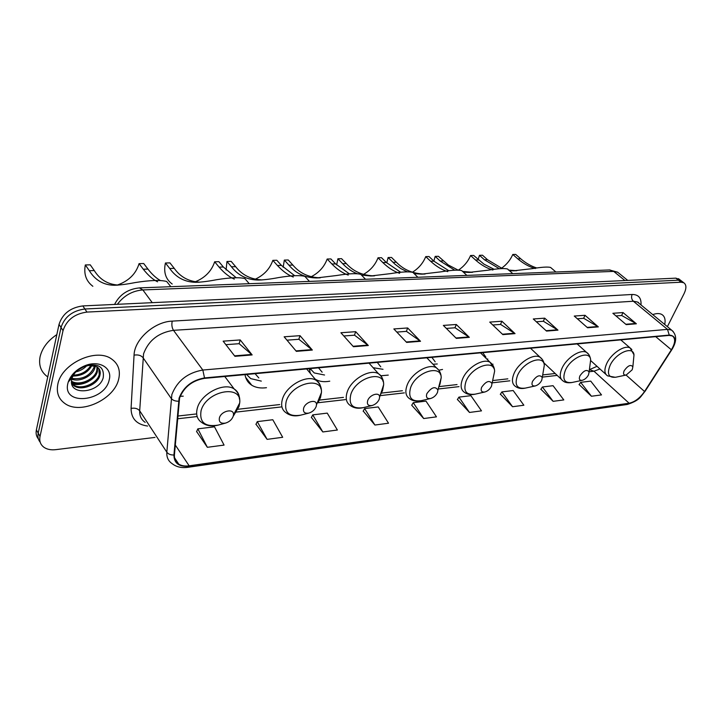 <?xml version="1.0" encoding="UTF-8"?>
<svg xmlns="http://www.w3.org/2000/svg" width="722" height="722" viewBox="0 0 722 722"><rect width="100%" height="100%" fill="white"/><g stroke="black" fill="none" stroke-linecap="round" stroke-linejoin="round"><path stroke-width="1.08" d="M492.35 364.366L493 364.168M438.958 370.187L442.532 369.447M380.891 375.756L388.265 375.106M309.197 368.689L310.397 373.427M315.072 379.032L315.487 379.303C319.35 381.604 324.106 382.227 329.755 381.18M245.011 374.619C245.751 379.267 247.989 382.795 251.725 385.205C255.741 387.66 260.651 388.49 266.472 387.696M180.184 396.27L183.226 396.17M679.555 279.495L675.873 278.15L82.84 305.92C70.503 307.563 62.561 313.709 59.033 324.358L36.389 429.852C35.667 433.417 36.335 436.449 38.392 438.949M667.381 326.651L684.095 293.601C686.613 288.213 686.478 284.576 683.689 282.708L681.072 282.212L86.956 312.084C74.565 313.781 66.586 319.972 63.022 330.658L40.035 436.44L38.203 433.137C37.481 436.711 38.149 439.752 40.206 442.243C38.149 439.752 37.481 436.711 38.203 433.137L61.018 327.499L38.203 433.137L36.389 429.852M86.956 312.084L84.889 308.998C72.525 310.668 64.574 316.832 61.018 327.499C64.574 316.832 72.525 310.668 84.889 308.998L678.472 280.181L84.889 308.998L82.84 305.92M682.146 281.508L678.472 280.181L682.146 281.508M57.814 384.339C56.244 392.606 58.59 398.977 64.854 403.472C80.548 415.168 114.617 399.311 118.715 378.96C120.637 370.377 118.246 363.717 111.54 358.978C96.225 347.499 61.334 363.626 57.814 384.339C56.244 392.606 58.59 398.977 64.854 403.472C80.548 415.168 114.617 399.311 118.715 378.96C120.637 370.377 118.246 363.717 111.54 358.978C96.225 347.499 61.334 363.626 57.814 384.339M179.588 398.039C183.875 387.136 192.142 380.584 204.389 378.382L669.086 335.414L672.317 335.929C675.702 338.374 675.386 342.995 671.361 349.791L644.547 391.505C639.972 398.066 634.828 401.973 629.133 403.228L189.164 465.816C184.985 466.385 181.511 465.816 178.731 464.12C175.59 462.053 174.155 458.966 174.426 454.869L179.588 398.039M179.092 398.093L173.93 455.004C174.038 463.316 179.074 467.053 189.047 466.222L628.97 403.535C634.818 402.253 640.08 398.246 644.773 391.532L671.586 349.818C676.685 340.558 675.909 335.649 669.258 335.08L204.516 377.931C191.962 380.196 183.487 386.911 179.092 398.093M615.965 315.92L621.696 315.496L636.371 323.799L623.014 312.563L612.87 313.294L626.209 324.62L636.371 323.799M621.606 315.505L623.014 312.563M577.338 318.772L583.71 318.303L598.33 326.885L585.01 315.288L574.252 316.055L587.555 327.752L598.33 326.885M583.611 318.312L585.01 315.288M536.356 321.786L543.413 321.272L557.962 330.153L544.704 318.167L533.278 318.98L546.518 331.082L557.962 330.153M543.314 321.281L544.704 318.167M492.774 324.999L500.608 324.422L515.039 333.627L501.88 321.227L489.733 322.102L502.864 334.62L515.039 333.627M500.517 324.431L501.88 321.227M225.878 344.674L239.172 343.69L252.149 354.926L240.227 339.936L223.143 341.163L234.939 356.325L252.149 354.926M239.09 343.699L240.227 339.936M286.977 340.17L298.908 339.286L312.328 350.053L300.027 335.667L284.143 336.795L296.354 351.352L312.328 350.053M298.818 339.295L300.027 335.667M343.807 335.983L354.538 335.188L368.31 345.522L355.702 331.678L340.901 332.743L353.437 346.722L368.31 345.522M354.448 335.198L355.702 331.678M396.811 332.075L406.468 331.362L420.52 341.289L407.668 327.968L393.842 328.952L406.639 342.408L420.52 341.289M406.369 331.371L407.668 327.968M446.358 328.42L455.05 327.779L469.327 337.336L456.295 324.485L443.344 325.414L456.331 338.383L469.327 337.336M454.959 327.788L456.295 324.485M664.727 324.467C665.693 319.521 664.673 316.164 661.686 314.404C659.385 313.222 656.406 313.285 652.742 314.612C656.406 313.285 659.385 313.222 661.686 314.404C664.673 316.164 665.693 319.521 664.727 324.467M40.035 436.44C39.15 441.106 40.477 444.734 44.015 447.342C47.111 449.427 51.036 450.194 55.774 449.653L155.013 437.406M500.391 394.194L512.557 406.73L523.865 405.222L513.18 390.539L501.898 391.911L500.292 394.347M540.886 389.221L553.133 401.333L563.801 399.916L553.061 385.692L542.412 386.992L540.787 389.366M579.134 384.519L591.435 396.243L601.507 394.907L590.74 381.117L580.668 382.344L579.035 384.664M363.22 411.062L374.908 425.032L388.526 423.218L378.202 406.937L364.628 408.58L363.13 411.224M311.399 417.433L322.833 431.955L337.382 430.014L327.237 413.119L312.752 414.879L311.308 417.605M255.994 424.247L267.104 439.364L282.69 437.288L272.79 419.735L257.294 421.621L255.904 424.419M196.628 431.548L207.349 447.306L224.073 445.086L214.488 426.819L197.855 428.841L196.546 431.729M457.441 399.483L469.49 412.452L481.493 410.863L470.897 395.674L458.921 397.127L457.342 399.636M423.697 418.543L436.467 416.847L425.989 401.125L413.255 402.677L411.711 405.25L423.697 418.543L413.255 402.677M374.908 425.032L364.628 408.58M322.833 431.955L312.752 414.879M267.104 439.364L257.294 421.621M207.349 447.306L197.855 428.841M469.49 412.452L458.921 397.127M512.557 406.73L501.898 391.911M553.133 401.333L542.412 386.992M591.435 396.243L580.668 382.344M56.839 334.593C47.715 340.721 42.12 348.148 40.062 356.858C38.537 365.359 41.01 371.983 47.471 376.722M86.739 365.747C83.761 368.861 80.133 370.9 75.873 371.866M84.492 366.379L77.552 370.287M91.983 365.287C88.156 372.408 81.794 376 72.904 376.054M90.936 365.26C87.127 371.487 81.279 374.781 73.382 375.151M95.25 365.946L94.916 367.733C92.967 375.593 80.295 382.443 71.803 379.212M94.537 365.711L94.302 366.767C90.187 375.774 82.75 379.682 71.983 378.481M97.56 367.227L97.38 371.577C95.322 380.675 79.095 387.524 71.541 381.803M97.055 366.857L96.766 370.612C94.744 379.402 79.393 386.279 71.541 381.207M89.167 365.386L84.086 366.514C78.057 368.933 74.077 372.723 72.155 377.886L71.875 378.897C67.326 396.477 99.6 393.4 103.255 377.498C104.437 366.767 98.3 362.931 84.853 365.982L79.456 368.662C75.07 371.559 72.047 375.07 70.377 379.185C73.292 373.112 77.931 368.843 84.284 366.379L89.167 365.386L96.874 366.74C99.844 368.798 100.845 371.704 99.871 375.458C97.768 384.664 81.225 391.541 73.752 385.611L71.758 383.698M98.815 368.482L99.248 374.492C97.154 383.689 80.611 390.548 73.148 384.627L71.686 383.337M67.859 383.454C62.047 406.296 104.97 401.856 109.221 379.799C112.56 368.166 99.672 359.998 85.584 365.467C76.821 368.987 71.045 374.492 68.256 381.983L67.859 383.454M79.375 383.896L71.722 383.526M88.499 381.451C82.949 384.402 77.389 385.232 71.812 383.96M117.46 285C128.751 280.993 135.962 273.873 139.075 263.638L143.714 263.53L147.938 269.089C151.981 274.306 156.142 278.123 160.392 280.551M157.576 281.797C152.902 279.558 148.136 275.362 143.281 269.216L139.075 263.638M170.834 286.688L166.674 281.472C160.311 279.856 149.788 280.226 135.113 282.582C126.639 284.242 119.644 285.136 114.121 285.271C103.426 285.019 95.16 280.172 89.338 270.714L85.322 264.956L90.25 264.839L94.284 270.579C99.726 279.36 107.416 284.161 117.37 284.991M233.224 416.269L233.477 414.96C234.397 407.993 221.275 410.647 219.407 417.876C218.721 422.09 220.779 423.823 225.589 423.083C229.379 421.865 231.924 419.599 233.224 416.269M85.322 264.956C83.617 274.071 86.126 281.183 92.849 286.282M195.31 281.76C205.147 277.699 211.6 271.039 214.66 261.788L218.91 261.68L223.36 266.996L236.175 277.726M234.316 279.098C229.262 276.986 224.19 272.988 219.091 267.122L214.66 261.788M245.02 278.728L244.92 278.602C239.542 277.158 230.056 277.537 216.474 279.73C208.324 281.318 201.438 282.176 195.797 282.311C184.769 282.112 176.078 277.501 169.733 268.485L165.437 262.998L169.941 262.88L174.246 268.358C180.184 276.77 188.316 281.336 198.631 282.067M316.155 406.603L316.498 404.78C316.922 398.67 305.632 401.513 303.673 408.056C302.816 412.036 304.531 413.724 308.817 413.101C312.337 411.991 314.783 409.825 316.155 406.603M165.437 262.998C163.398 272.185 165.645 279.197 172.197 284.035M246.608 374.474L250.733 378.617L261.31 381.117M255.083 373.689L258.81 377.931M255.281 279.179C264.017 275.109 269.875 268.837 272.835 260.362L276.806 260.263L281.409 265.389L294.666 275.696M293.276 277.031C287.961 275.001 282.681 271.156 277.428 265.497L272.835 260.362M305.081 276.616L304.865 276.382C300.081 275.1 291.381 275.488 278.746 277.546C270.849 279.071 264.053 279.91 258.35 280.055C247.114 279.874 238.143 275.452 231.446 266.779L226.97 261.481L231.166 261.382L235.652 266.662C241.924 274.775 250.335 279.161 260.895 279.829M379.212 399.257L379.61 397.1C379.772 391.613 369.7 394.528 367.697 400.593C366.731 404.41 368.202 406.044 372.11 405.511C375.413 404.482 377.777 402.389 379.212 399.257M226.97 261.481L226.076 270.01M309.864 368.626L310.875 369.817M310.117 368.599L314.25 372.949L324.53 375.007M318.51 367.823L322.138 372.182M311.209 276.734C318.998 272.681 324.313 266.779 327.174 259.027L330.884 258.936L335.604 263.891L349.385 273.882M348.239 275.1C342.715 273.16 337.264 269.45 331.885 263.99L327.174 259.027M362.11 275.741L360.729 274.324C356.46 273.187 348.419 273.584 336.614 275.515L316.507 277.943C305.126 277.799 295.939 273.548 288.953 265.182L284.333 260.082L288.24 259.983L292.87 265.073C299.431 272.916 308.068 277.14 318.799 277.744M437.478 392.461L437.938 390.06C435.24 385.972 431.539 387.191 426.828 393.707C425.772 397.362 427.036 398.959 430.619 398.499C433.723 397.524 436.016 395.521 437.478 392.461M284.333 260.082L283.168 267.257M373.121 367.706L383.012 369.303M377.272 362.39L380.765 366.821M363.473 274.414C370.431 270.434 375.287 264.893 378.03 257.781L381.505 257.7L386.324 262.483L400.665 272.239M399.6 273.304C393.905 271.436 388.319 267.862 382.85 262.582L378.03 257.781M357.309 273.755C351.894 271.652 347.011 268.295 342.661 263.692L337.923 258.765L341.578 258.675L346.325 263.593C353.121 271.174 361.939 275.244 372.787 275.804M491.502 386.171L492.007 383.572C489.489 379.934 486.032 381.189 481.61 387.317C480.482 390.837 481.565 392.389 484.868 391.992C487.792 391.08 490.003 389.14 491.502 386.171M462.865 271.689L461.746 270.642C458.289 269.73 451.331 270.136 440.889 271.851L421.395 274.152L414.166 273.62L412.903 272.411C409.076 271.4 401.613 271.806 390.53 273.62L370.729 275.985L362.119 275.154M337.923 258.765L336.632 264.938M432.992 364.24L437.279 363.978M431.873 357.345L435.195 361.812M412.406 272.239C418.652 268.358 423.092 263.142 425.736 256.617L428.994 256.536L433.895 261.165L448.804 270.714M447.712 271.616C441.873 269.811 436.178 266.364 430.628 261.256L425.736 256.617M407.407 271.851L400.836 268.602L394.835 264.081L388.102 257.537L391.532 257.447L396.369 262.203C403.354 269.55 412.316 273.476 423.245 273.981M541.708 380.313L542.267 377.579C539.93 374.33 536.672 375.593 532.511 381.387C531.32 384.772 532.249 386.288 535.291 385.936C538.052 385.079 540.191 383.211 541.708 380.313M388.102 257.537L386.766 262.907M486.908 359.159L487.765 358.987M482.729 352.643L485.879 357.119M458.353 270.172C463.975 266.4 468.046 261.517 470.573 255.516L473.641 255.435L483.93 264.126L494.074 269.288M492.855 270.028C486.908 268.295 481.132 264.956 475.518 260.01L470.573 255.516M454.743 270.208L440.104 260.994L435.195 256.382L438.416 256.301L448.299 264.992L458.226 270.163M588.502 374.862L589.107 372.02C586.932 369.095 583.863 370.377 579.919 375.864C578.683 379.122 579.477 380.602 582.293 380.295C584.901 379.492 586.968 377.678 588.502 374.862M508.541 269.875L507.539 268.99C504.407 268.169 497.909 268.575 488.036 270.199L468.849 272.438L463.38 272.167M435.195 256.382L433.85 261.12M462.856 271.427L472.549 272.302L468.849 272.438M501.474 268.277C506.591 264.64 510.355 260.037 512.791 254.478L515.679 254.406L520.679 258.756C525.742 263.097 531.076 266.156 536.699 267.952M535.309 268.539C529.28 266.869 523.432 263.638 517.782 258.837L512.791 254.478M499.38 268.728L484.435 259.767L479.471 255.299L482.504 255.218L487.467 259.676L502.304 268.575M632.21 369.763L632.86 366.839C630.838 364.213 627.941 365.503 624.187 370.702C622.915 373.852 623.591 375.296 626.209 375.025L632.21 369.763M551.211 267.979L550.579 267.438C547.727 266.698 541.617 267.104 532.258 268.647L513.378 270.822L509.47 270.705M479.471 255.299L478.144 259.514M508.459 270.091L516.862 270.705L513.378 270.822M619.305 273.557L617.635 272.203L613.691 271.391L142.857 289.937C132.442 290.785 123.94 295.578 117.361 304.305M152.252 302.671L142.857 289.937L139.391 287.888M59.033 324.358L63.022 330.658M675.873 278.15L681.072 282.212M114.581 304.431C119.662 294.495 128.038 288.971 139.707 287.879L609.828 269.938L613.691 271.391L624.936 280.542M627.743 280.407L617.635 272.203L609.404 269.956M147.586 426.043C136.648 424.491 131.142 418.616 131.079 408.408L134.057 355.134C134.364 339.457 154.373 321.642 172.215 321.119L632.111 294.477C631.109 297.121 631.533 299.368 633.374 301.236L173.497 330.324C158.506 332.616 148.524 340.45 143.552 353.825L139.689 410.8C139.472 415.854 141.304 419.708 145.185 422.37M632.111 294.477C638.492 294.468 641.452 297.951 641.001 304.937M639.087 303.366L637.409 301.986L633.374 301.236L667.48 329.376L671.487 330.035L673.238 331.533M189.047 466.222L187.503 467.351C181.393 468.136 176.294 466.917 172.206 463.704C168.307 461.123 166.511 457.288 166.827 452.189L171.845 394.573C177.17 380.909 187.494 372.732 202.828 370.043L204.516 377.931M178.514 401.206C175.166 401.252 172.711 400.304 171.15 398.363L142.947 357.57C140.97 355.332 138.01 354.52 134.057 355.134M638.474 302.383L638.438 302.834M628.97 403.535L627.075 404.491L187.729 467.324M131.079 408.408C134.906 407.731 137.776 408.526 139.689 410.8L166.827 452.189C168.316 454.147 170.69 455.086 173.93 455.004M669.258 335.08L667.48 329.376L202.828 370.043L173.497 330.324C171.917 327.734 171.493 324.665 172.215 321.119M629.133 403.228L593.98 371.207L599.955 368.969M644.547 391.505L626.064 375.052M671.361 349.791L655.702 336.651M621.263 340.297L621.57 339.809M189.164 465.816L175.275 444.987M177.513 418.796L197.16 416.549M236.338 412.072L281.535 406.91M317.824 402.768L345.369 399.618M379.862 395.674L404.347 392.876M438.534 388.968L459.021 386.631M492.233 382.831L509.84 380.819M542.339 377.11L557.213 375.404M589.134 371.758L593.98 371.207L589.423 369.655L597.031 366.325M468.84 336.939L455.925 337.986M420.051 340.874L406.233 341.993M367.85 345.089L353.049 346.289M311.877 349.61L295.975 350.892M251.707 354.466L234.578 355.847M514.551 333.248L502.449 334.223M557.474 329.783L546.103 330.703M597.834 326.524L587.148 327.391M635.874 323.456L625.793 324.268M233.63 415.583L238.982 406.585L239.686 403.011C242.43 383.833 206.113 390.674 201.05 410.8C199.326 422.415 205.057 427.18 218.243 425.096L218.919 424.906M239.37 399.022C239.424 394.573 237.7 391.225 234.172 388.968C224.064 381.839 200.887 393.761 197.323 408.165C195.662 414.572 197.115 419.329 201.7 422.433C206.194 425.827 211.708 426.711 218.243 425.096L225.589 423.083M143.281 269.216L147.938 269.089M89.338 270.714L94.284 270.579M318.501 401.703L320.496 397.524L321.443 392.524C322.797 375.675 291.517 383.12 286.201 401.333C283.999 412.316 288.773 416.928 300.542 415.195C294.91 416.558 290.136 415.782 286.219 412.885C281.842 409.961 280.614 405.277 282.537 398.842C286.463 385.422 307.157 374.158 316.173 380.35C319.954 383.409 321.714 387.47 321.443 392.524L316.498 404.78M320.857 388.788C320.712 385.007 319.142 382.191 316.173 380.35L306.633 368.924M219.091 267.122L223.36 266.996M169.733 268.485L174.246 268.358M380.286 395.033L382.552 390.62L383.662 384.736C384.248 369.556 356.343 377.263 350.901 394.14C348.374 404.645 352.489 409.148 363.238 407.65C358.211 408.832 353.933 408.147 350.414 405.574C346.217 402.795 345.179 398.192 347.291 391.757C351.424 379.05 370.413 368.301 378.626 373.843C382.055 376.55 383.734 380.178 383.662 384.736L379.61 397.1M382.904 381.171C382.66 377.859 381.234 375.413 378.626 373.843L369.041 363.157M277.428 265.497L281.409 265.389M231.446 266.779L235.652 266.662M438.868 386.532L439.96 384.239L441.214 377.66C441.277 363.951 416.188 371.785 410.656 387.497C407.876 397.578 411.414 401.964 421.287 400.665L430.619 398.499M440.321 374.285L439.138 370.467L436.44 367.85C428.922 362.859 411.405 373.148 407.109 385.214C404.825 391.622 405.692 396.143 409.699 398.779C412.758 400.999 416.459 401.658 420.8 400.773M331.885 263.99L335.604 263.891M288.953 265.182L292.87 265.073M493.018 378.806L494.624 371.207C494.326 358.789 471.592 366.632 466.024 381.342C463.028 391.035 466.078 395.304 475.166 394.167L484.868 391.992M493.622 368.003L490.103 362.318C483.208 357.814 466.944 367.66 462.531 379.149C460.104 385.521 460.798 389.952 464.616 392.461C467.396 394.438 470.726 395.042 474.625 394.284M382.85 262.582L386.324 262.483M342.661 263.692L346.325 263.593M543.233 371.767L544.307 365.296C543.783 354.006 523.044 361.803 517.457 375.63C514.299 384.952 516.916 389.122 525.309 388.12L535.291 385.936M542.366 359.52L540.029 357.191C533.693 353.103 518.531 362.552 514.028 373.518C511.474 379.826 512.015 384.176 515.643 386.559C518.188 388.346 521.23 388.905 524.759 388.237M430.628 261.256L433.895 261.165M392.939 262.303L396.369 262.203M589.955 365.368L590.659 359.854C589.973 349.556 570.949 357.264 565.371 370.296C562.077 379.294 564.315 383.355 572.095 382.479L582.293 380.295M588.611 354.322L586.607 352.435C580.759 348.699 566.562 357.778 562.005 368.265C559.333 374.519 559.731 378.779 563.187 381.045C564.956 382.552 567.745 383.066 571.553 382.597M475.518 260.01L478.596 259.929M440.104 260.994L443.326 260.904M633.555 359.52L633.997 354.827C633.212 345.414 615.667 352.995 610.117 365.323C606.706 374.014 608.619 377.976 615.839 377.209L626.209 375.025M631.876 349.538L630.162 347.995C624.747 344.575 611.399 353.32 606.805 363.365C604.043 369.547 604.296 373.716 607.59 375.873L615.334 377.308M517.782 258.837L520.679 258.756M484.435 259.767L487.467 259.676M245.633 377.326L251.725 385.205M678.49 278.665L683.689 282.708M639.06 303.348L671.487 330.035C676.938 334.683 677.046 341.235 671.812 349.71L645.008 391.396C640.414 396.522 640.504 400.105 627.328 404.455M178.731 464.12L174.525 457.739M177.747 416.053L195.779 414.022M237.917 409.266L279.694 404.564M319.395 400.087L343.473 397.371M381.424 393.093L402.407 390.728M439.256 386.577L457.044 384.573M492.738 380.548L507.846 378.842M542.709 374.917L555.2 373.509M73.148 384.627L73.752 385.611M72.155 377.886L68.256 381.983M84.853 365.982L85.584 365.467M233.477 414.96L239.686 403.011C240.318 397.244 238.486 392.56 234.172 388.968L224.768 376.496M114.121 285.271L117.803 285.136M244.92 278.602L249.234 283.701M308.817 413.101L300.542 415.195M195.797 282.311L199.516 282.176M304.865 276.382L309.44 281.399M372.11 405.511L363.238 407.65M258.35 280.055L262.077 279.919M437.938 390.06L441.214 377.66C441.151 373.536 439.563 370.269 436.44 367.85L426.846 357.814M360.729 274.324L365.512 279.261M316.507 277.952L320.243 277.817M492.007 383.572L494.624 371.207C494.471 367.453 492.964 364.493 490.103 362.318L480.527 352.85M412.903 272.411L417.867 277.266M370.729 275.985L374.465 275.849M542.267 377.579L544.307 365.296C544.099 361.857 542.673 359.159 540.029 357.191L530.508 348.23M461.746 270.642L466.854 275.389M421.395 274.152L425.114 274.017M589.107 372.02L590.659 359.854C590.118 356.19 588.764 353.717 586.607 352.435L577.149 343.916M507.539 268.99L512.773 273.638M543.928 362.877L561.256 379.221M632.86 366.839L633.997 354.827L630.162 347.995L620.776 339.882M550.579 267.438L555.904 271.995M590.731 360.63L605.92 374.375"/></g></svg>
